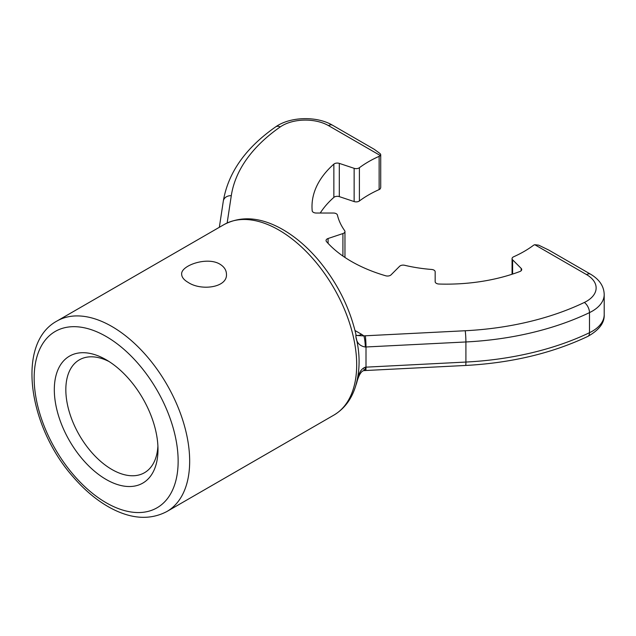 <?xml version="1.0" encoding="UTF-8"?>
<svg xmlns="http://www.w3.org/2000/svg" width="636" height="636" viewBox="0 0 636 636"><rect width="100%" height="100%" fill="white"/><g stroke="black" fill="none" stroke-linecap="round" stroke-linejoin="round"><path stroke-width="0.95" d="M534.781 244.717L538.644 245.146L548.86 250.115L590.606 274.219A8.061 4.659 120 0 0 586.567 274.617L534.781 244.717A4.07 2.353 0 0 0 533.381 245.377A109.956 63.481 180 0 1 513.642 256.777A4.07 2.353 0 0 0 512.06 258.637A4.07 2.353 0 0 0 512.608 259.814L521.17 268.376A4.07 2.353 180 0 1 521.719 269.553A4.07 2.353 180 0 1 519.866 271.516A134.395 77.592 180 0 1 439.023 284.03A4.07 2.353 180 0 1 435.167 281.676L435.167 271.795A4.07 2.353 0 0 0 433.975 270.133A4.07 2.353 0 0 0 431.645 269.465A109.956 63.481 180 0 1 404.679 265.291A4.07 2.353 0 0 0 399.607 266.293L391.045 274.855A4.07 2.353 180 0 1 385.678 275.778A134.395 77.592 180 0 1 326.491 241.6A4.07 2.353 180 0 1 326.053 240.543A4.07 2.353 180 0 1 328.089 238.508L342.915 233.563A4.07 2.353 0 0 0 344.958 231.528A4.07 2.353 0 0 0 344.648 230.637A109.956 63.481 180 0 1 337.422 215.063A4.07 2.353 0 0 0 336.269 213.72A4.07 2.353 0 0 0 333.391 213.028L316.267 213.028A4.07 2.353 180 0 1 312.197 210.81A134.395 77.592 180 0 1 311.998 206.549A134.395 77.592 180 0 1 333.86 164.128A4.07 2.353 180 0 1 339.306 163.38L354.141 168.325A4.07 2.353 0 0 0 359.396 167.721A109.956 63.481 180 0 1 379.135 156.329A4.07 2.353 0 0 0 380.288 155.518L328.502 125.618A32.659 18.857 0 0 0 280.277 126.906A215.922 124.664 0 0 0 231.289 195.689L227.155 222.966M109.114 361.566A65.158 37.619 -120 0 0 79.333 359.857A65.158 37.619 -120 0 0 69.34 412.072A65.158 37.619 -120 0 0 111.912 469.495A65.158 37.619 -120 0 0 144.491 472.715A65.158 37.619 -120 0 0 157.903 446.067M188.224 282.448C183.931 279.951 181.745 277.209 181.665 274.243C180.632 265.586 207.058 256.268 219.897 264.163C224.19 266.778 226.376 270.133 226.464 274.243C227.473 287.687 201.103 291.097 188.224 282.448M355.993 384.883L355.906 385.138C360.151 369.882 360.151 353.703 355.906 336.603L355.906 334.29C349.466 306.894 336.794 281.939 317.881 259.448C306.425 246.108 294.126 235.805 280.985 228.531C259.901 217.051 240.893 215.747 223.959 224.627L56.93 321.061A109.956 63.489 60 0 1 111.912 326.507A109.956 63.489 60 0 1 183.748 423.401A109.956 63.489 60 0 1 166.886 511.519C149.802 520.463 130.634 519.071 109.384 507.345C96.6 500.19 84.62 490.157 73.434 477.238C28.342 426.851 15.836 343.217 56.93 321.061M590.606 274.219C599.454 279.506 603.985 286.28 604.2 294.532A40.728 23.516 180 0 1 589.493 312.618A223.991 129.323 180 0 1 465.91 341.961L365.295 347.018C359.634 346.056 356.51 342.589 355.906 336.603L355.906 334.29M356.24 335.259A12.219 7.052 120 0 0 361.542 334.298L363.895 335.895L365.303 335.784A8.061 0.572 -92.9 0 1 366.002 347.01L366.002 367.091A8.061 0.572 87.1 0 1 365.708 370.51L364.706 370.581A8.061 1.145 84.2 0 1 363.895 369.15M356.112 384.446L355.906 385.138C358.227 379.676 357.917 370.112 365.295 367.195L465.91 362.051A8.061 0.572 87.1 0 1 465.616 365.462L365.708 370.51M106.148 359.761A73.307 42.326 60 0 1 106.156 359.761A73.307 42.326 60 0 1 157.99 449.541A73.307 42.326 60 0 1 106.148 479.465A73.307 42.326 60 0 1 54.314 389.685A73.307 42.326 60 0 1 106.148 359.761M356.367 335.482L363.895 335.895A8.061 1.145 -95.8 0 1 365.295 347.018M231.289 195.689A8.061 6.559 8.6 0 0 223.315 201.063C228.173 172.602 245.623 147.87 275.674 126.866C290.064 116.555 316.839 115.879 332.533 125.22L374.27 149.317L380.177 153.658L380.718 154.596L380.288 155.518M365.295 367.195A8.061 1.145 84.2 0 1 364.706 370.581C362.067 370.327 359.69 373.388 357.567 379.764L355.985 384.923C352.058 398.557 344.696 408.614 333.916 415.085A109.956 63.489 -120 0 0 350.77 326.976A109.956 63.489 -120 0 0 278.934 230.073A109.956 63.489 -120 0 0 223.959 224.627M380.718 154.596L380.718 187.588L380.288 188.773A4.07 2.353 180 0 1 379.135 189.576L379.135 156.329M359.396 167.721L359.396 200.976A4.07 2.353 180 0 1 354.141 201.572L354.141 168.325M339.306 163.38L339.306 196.627A4.07 2.353 0 0 0 333.86 197.383L333.86 164.128M359.396 200.976A109.956 63.481 180 0 1 379.135 189.576M339.306 196.627L354.141 201.572M320.25 213.028A134.395 77.592 180 0 1 333.86 197.383M435.167 281.676L435.167 271.795M106.148 336.484A101.816 58.782 -120 0 0 43.805 425.182A101.816 58.782 -120 0 0 168.5 497.177A101.816 58.782 -120 0 0 106.148 336.484M355.007 330.529L361.542 334.298M332.533 125.22A8.061 4.659 120 0 0 328.502 125.618M275.674 126.866A8.061 5.064 55.2 0 1 280.277 126.906M584.341 302.458A8.061 4.206 -115.6 0 1 589.493 312.618L589.493 332.708A223.991 129.323 0 0 1 465.91 362.051L465.91 341.961A8.061 0.572 -92.9 0 0 465.21 330.744A215.922 124.664 0 0 0 584.341 302.458A32.659 18.857 0 0 0 586.567 274.617M365.303 335.784L465.21 330.744M465.616 365.462C511.296 362.989 552.032 353.306 587.831 336.396A8.061 4.206 64.4 0 0 589.493 332.708A40.728 23.516 0 0 0 604.2 314.621L604.2 294.532M342.915 256.07L342.915 233.563M328.089 238.508L328.089 243.365M521.17 270.729L521.17 268.376M512.608 259.814L512.608 274.068M333.916 415.085L166.886 511.519M223.315 201.063L219.34 227.298M344.958 257.453L344.958 231.528M512.06 274.251L512.06 258.637M587.831 336.396C599.192 330.012 604.645 322.754 604.2 314.621"/></g></svg>
